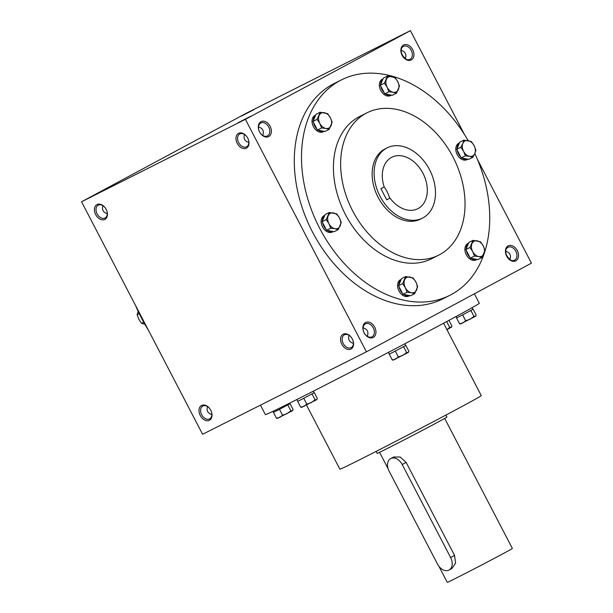 <?xml version="1.0" encoding="UTF-8"?>
<svg xmlns="http://www.w3.org/2000/svg" width="613" height="613" viewBox="0 0 613 613"><rect width="100%" height="100%" fill="white"/><g stroke="black" fill="none" stroke-linecap="round" stroke-linejoin="round"><path stroke-width="0.92" d="M514.629 260.157A7.256 5.18 -116.7 0 1 514.537 260.203A7.256 5.18 -116.7 0 1 506.645 256.058A7.256 5.18 -116.7 0 1 508.016 247.246A7.256 5.18 -116.7 0 1 515.878 251.338A7.256 5.18 -116.7 0 1 514.629 260.157M505.648 251.207C509.993 252.548 511.403 255.376 509.87 259.705M515.862 260.809A8.39 5.992 -116.7 0 1 505.48 252.112A8.39 5.992 -116.7 0 1 514.621 247.192A8.39 5.992 -116.7 0 1 515.862 260.809M410.051 59.277A7.256 5.18 -116.7 0 1 409.967 59.323A7.256 5.18 -116.7 0 1 402.074 55.178A7.256 5.18 -116.7 0 1 403.446 46.366A7.256 5.18 -116.7 0 1 411.3 50.458A7.256 5.18 -116.7 0 1 410.051 59.277M411.285 59.928A8.39 5.992 -116.7 0 1 400.902 51.224A8.39 5.992 -116.7 0 1 410.051 46.312A8.39 5.992 -116.7 0 1 411.285 59.928M353.41 343.341C349.303 342.085 347.855 339.41 349.058 335.334M372.06 336.775A7.256 5.18 -116.7 0 1 371.968 336.821A7.256 5.18 -116.7 0 1 364.084 332.675A7.256 5.18 -116.7 0 1 365.448 323.863A7.256 5.18 -116.7 0 1 373.309 327.947A7.256 5.18 -116.7 0 1 372.06 336.775M373.294 337.426A8.39 5.992 -116.7 0 1 362.911 328.721A8.39 5.992 -116.7 0 1 372.053 323.81A8.39 5.992 -116.7 0 1 373.294 337.426M248.832 142.461C244.733 141.205 243.284 138.53 244.487 134.454M267.49 135.894A7.256 5.18 -116.7 0 1 267.398 135.94A7.256 5.18 -116.7 0 1 259.506 131.795A7.256 5.18 -116.7 0 1 260.877 122.983A7.256 5.18 -116.7 0 1 268.739 127.067A7.256 5.18 -116.7 0 1 267.49 135.894M268.724 136.546A8.39 5.992 -116.7 0 1 258.341 127.841A8.39 5.992 -116.7 0 1 267.483 122.929A8.39 5.992 -116.7 0 1 268.724 136.546M403.17 56.197A8.39 5.869 61.7 0 1 401.668 53.392M405.492 58.358A7.256 5.073 61.7 0 1 403.109 56.105A7.256 5.073 61.7 0 1 401.707 53.5A7.256 5.073 61.7 0 1 401.147 50.343M401.071 50.327C405.423 51.668 406.833 54.496 405.3 58.825M507.748 257.077A8.39 5.869 61.7 0 1 506.238 254.272M510.07 259.238A7.256 5.073 61.7 0 1 507.679 256.985A7.256 5.073 61.7 0 1 506.277 254.38A7.256 5.073 61.7 0 1 505.717 251.23M258.51 126.945C262.854 128.286 264.264 131.113 262.732 135.442M363.08 327.825C367.425 329.166 368.834 331.993 367.31 336.322M102.93 205.692C101.727 209.769 103.176 212.443 107.283 213.699M207.508 406.572C206.297 410.649 207.753 413.323 211.853 414.58M449.835 295.32L442.624 298.952A120.585 86.157 -116.7 0 1 311.979 231.001A120.585 86.157 -116.7 0 1 332.744 84.287A120.585 86.157 -116.7 0 1 334.208 83.521L341.418 79.897A120.585 86.157 63.3 0 0 339.947 80.663A120.585 86.157 63.3 0 0 319.189 227.369A120.585 86.157 63.3 0 0 449.835 295.32A120.585 86.157 63.3 0 0 474.83 153.518M410.404 30.65L245.399 119.328L81.56 201.777L246.572 113.098L410.404 30.65L464.585 134.737M477.45 159.449L531.44 263.153L366.428 351.824L245.399 119.328M366.428 351.824L202.596 434.272L81.56 201.777M104.808 219.416A8.39 5.869 -118.3 0 0 106.808 210.765A8.39 5.869 -118.3 0 0 105.183 207.753A8.39 5.869 -118.3 0 0 96.325 205.018A8.39 5.869 -118.3 0 0 95.996 215.163A8.39 5.869 -118.3 0 0 104.808 219.416M238.61 133.305A8.39 5.869 61.7 0 1 246.732 136.515A8.39 5.869 61.7 0 1 248.357 139.534A8.39 5.869 61.7 0 1 245.675 148.453A8.39 5.869 61.7 0 1 237.009 142.913A8.39 5.869 61.7 0 1 238.61 133.305M209.378 420.296A8.39 5.869 -118.3 0 0 211.378 411.652A8.39 5.869 -118.3 0 0 209.753 408.633A8.39 5.869 -118.3 0 0 200.895 405.898A8.39 5.869 -118.3 0 0 200.566 416.043A8.39 5.869 -118.3 0 0 209.378 420.296M343.188 334.185A8.39 5.869 61.7 0 1 351.31 337.395A8.39 5.869 61.7 0 1 352.927 340.414A8.39 5.869 61.7 0 1 350.253 349.333A8.39 5.869 61.7 0 1 341.587 343.793A8.39 5.869 61.7 0 1 343.188 334.185M98.685 192.773L111.367 186.268L98.685 192.773M250.717 116.263L238.036 122.776L250.717 116.263M241.246 116.163L253.935 109.65L241.246 116.163M393.285 39.646L380.604 46.159L393.285 39.646M135.55 305.481A120.585 86.157 63.3 0 0 148.415 330.185M367.011 112.8L359.8 116.424A79.69 56.94 63.3 0 0 358.835 116.93A79.69 56.94 63.3 0 0 345.111 213.891A79.69 56.94 63.3 0 0 431.452 258.793L438.655 255.169A79.69 56.94 63.3 0 0 453.697 158.384A79.69 56.94 63.3 0 0 367.011 112.8A79.69 56.94 63.3 0 0 366.038 113.305A79.69 56.94 63.3 0 0 352.322 210.259A79.69 56.94 63.3 0 0 438.655 255.169M468.133 140.599A8.39 5.992 63.3 0 0 462.853 143.434L463.903 140.109L471.42 141.565L474.125 145.626L475.895 150.154L474.837 153.488A8.39 5.992 63.3 0 0 474.125 145.626A8.39 5.992 63.3 0 0 468.133 140.599A120.585 86.157 63.3 0 0 341.418 79.897M387.125 147.871L385.156 148.859A39.324 28.091 63.3 0 0 384.68 149.105A39.324 28.091 63.3 0 0 377.907 196.949A39.324 28.091 63.3 0 0 420.51 219.109L422.48 218.113A39.324 28.091 63.3 0 0 429.897 170.36A39.324 28.091 63.3 0 0 387.125 147.871A39.324 28.091 63.3 0 0 386.642 148.116A39.324 28.091 63.3 0 0 379.876 195.961A39.324 28.091 63.3 0 0 422.48 218.113M380.903 188.689L386.719 199.853L389.991 198.091A28.834 20.604 63.3 0 0 417.76 208.749A28.834 20.604 63.3 0 0 423.2 173.732A28.834 20.604 63.3 0 0 391.837 157.234A28.834 20.604 63.3 0 0 384.182 186.934L380.903 188.689M306.523 405.093L339.901 469.213A79.69 1.073 -27.5 0 0 411.085 433.36A79.69 1.073 -27.5 0 0 481.274 395.615L443.59 323.227M260.456 405.155L265.383 414.626A120.585 1.617 -27.5 0 0 373.087 360.383A120.585 1.617 -27.5 0 0 479.305 303.266L474.385 293.811M389.707 198.237A28.834 20.604 63.3 0 0 384.152 186.842M386.673 199.761L389.991 198.091M352.889 340.299A7.256 5.073 61.7 0 1 351.203 347.625A7.256 5.073 61.7 0 1 343.303 343.64A7.256 5.073 61.7 0 1 344.337 334.851A7.256 5.073 61.7 0 1 344.422 334.805A7.256 5.073 61.7 0 1 351.379 337.495M209.83 408.725A7.256 5.073 -118.3 0 0 202.788 406.082A7.256 5.073 -118.3 0 0 201.715 414.817A7.256 5.073 -118.3 0 0 209.569 418.909A7.256 5.073 -118.3 0 0 209.654 418.863A7.256 5.073 -118.3 0 0 211.332 411.538M248.319 139.419A7.256 5.073 61.7 0 1 246.633 146.745A7.256 5.073 61.7 0 1 238.733 142.76A7.256 5.073 61.7 0 1 239.767 133.971A7.256 5.073 61.7 0 1 239.852 133.925A7.256 5.073 61.7 0 1 246.809 136.615M105.252 207.845A7.256 5.073 -118.3 0 0 98.218 205.202A7.256 5.073 -118.3 0 0 97.145 213.937A7.256 5.073 -118.3 0 0 104.999 218.029A7.256 5.073 -118.3 0 0 105.084 217.983A7.256 5.073 -118.3 0 0 106.762 210.657M450.616 557.516L402.205 464.516A10.482 7.333 -118.3 0 0 390.688 458.578A10.482 7.333 -118.3 0 0 389.102 471.113L437.513 564.113A10.482 7.333 -118.3 0 0 449.03 570.052A10.482 7.333 -118.3 0 0 450.616 557.516L454.547 555.401L455.589 563.125L451.996 568.458L449.03 570.052M445.896 415.085L446.915 417.047A39.324 0.529 152.5 0 1 436.617 422.84A39.324 0.529 152.5 0 1 398.749 442.67A39.324 0.529 152.5 0 1 377.164 453.359L376.137 451.398M390.688 458.578L393.661 456.984L400.228 457.022L406.135 462.401L454.547 555.401M444.678 418.426L512.368 548.459A36.703 0.49 152.5 0 1 502.752 553.861A36.703 0.49 152.5 0 1 467.412 572.373A36.703 0.49 152.5 0 1 447.268 582.35L438.923 566.32M314.109 392.718L303.734 398.297L306.776 404.143L311.274 402.626L315.082 399.783L316.814 399.622L301.496 407.346M302.194 407.193L300.722 407.185L304.094 406.327L306.776 404.143M303.734 398.297L297.68 401.346L296.945 399.477M298.385 400.986L297.941 401.193M304.699 397.791L303.029 398.649M312.301 393.784L311.075 394.443M297.68 401.346L300.722 407.185M312.04 393.937L315.082 399.783M316.553 399.791L317.335 398.465L314.293 392.619M289.581 403.178L289.895 403.791L279.505 409.338L282.547 415.185L287.045 413.668L290.853 410.825L292.585 410.664L277.275 418.388M277.965 418.242L276.494 418.235L279.865 417.376L282.547 415.185M279.505 409.338L273.452 412.388L273.107 411.269M274.157 412.036L273.712 412.235M280.47 408.833L278.8 409.691M290.064 403.668L293.106 409.507L292.332 410.833M288.072 404.825L286.846 405.484M273.452 412.388L276.494 418.235M287.811 404.978L290.853 410.825M446.946 329.671L449.727 327.426L451.628 327.005L446.969 329.717M447.298 321.235L444.984 322.476M446.946 321.427L445.72 322.086M446.685 321.58L449.727 327.426M451.199 327.434L451.98 326.108L448.977 320.331M472.983 309.312L462.608 314.898L465.65 320.737L470.148 319.227L473.956 316.377L475.688 316.224L460.371 323.948M461.068 323.794L459.597 323.787L462.968 322.928L465.65 320.737M462.608 314.898L456.555 317.94L456.041 316.515M457.26 317.588L456.815 317.787M463.574 314.385L461.903 315.251M471.175 310.385L469.949 311.044M456.555 317.94L459.597 323.787M470.914 310.53L473.956 316.377M475.427 316.385L476.209 315.067L473.167 309.22M404.779 343.801L405.676 345.525L395.285 351.073L398.327 356.919L402.825 355.402L406.634 352.559L408.365 352.398L393.048 360.122M393.745 359.977L392.274 359.969L395.646 359.111L398.327 356.919M395.285 351.073L389.232 354.122L388.527 352.322M389.937 353.77L389.493 353.969M396.251 350.567L394.58 351.425M405.844 345.403L408.886 351.241L408.105 352.567M403.852 346.56L402.626 347.219M389.232 354.122L392.274 359.969M403.592 346.713L406.634 352.559M341.249 222.511L338.207 229.645L334.913 228.68A8.39 5.992 63.3 0 0 340.192 225.845A8.39 5.992 63.3 0 0 339.479 217.983A8.39 5.992 63.3 0 0 333.487 212.956A8.39 5.992 63.3 0 0 328.208 215.799A8.39 5.992 63.3 0 0 328.92 223.661A8.39 5.992 63.3 0 0 334.913 228.68L330.691 228.189L328.92 223.661L326.216 219.6L329.258 212.466L336.775 213.922L339.479 217.983L341.249 222.511M329.258 212.466L325.143 214.542L322.093 221.668L326.568 230.266L334.085 231.722L338.207 229.645M324.829 215.263L324.177 215.592A9.172 6.551 63.3 0 0 324.062 215.653A9.172 6.551 63.3 0 0 322.484 226.818A9.172 6.551 63.3 0 0 332.43 231.982L333.265 231.561M322.093 221.668L326.216 219.6M326.568 230.266L330.691 228.189M327.442 230.434A9.172 6.551 63.3 0 0 333.211 231.553M322.614 222.672A9.172 6.551 63.3 0 0 326.047 229.262M324.783 215.37A9.172 6.551 63.3 0 0 322.453 220.841M417.675 286.577L414.633 293.711L411.338 292.746A8.39 5.992 63.3 0 0 416.618 289.911A8.39 5.992 63.3 0 0 415.905 282.049A8.39 5.992 63.3 0 0 409.913 277.022A8.39 5.992 63.3 0 0 404.634 279.857A8.39 5.992 63.3 0 0 405.346 287.719A8.39 5.992 63.3 0 0 411.338 292.746L407.116 292.255L405.346 287.719L402.641 283.658L405.683 276.524L413.2 277.988L415.905 282.049L417.675 286.577M405.683 276.524L401.569 278.601L398.527 285.735L402.473 293.328L402.994 294.324L410.511 295.78L414.633 293.711M401.254 279.329L400.603 279.658A9.172 6.551 63.3 0 0 400.496 279.712A9.172 6.551 63.3 0 0 398.91 290.876A9.172 6.551 63.3 0 0 408.856 296.048L409.691 295.627M398.527 285.735L402.641 283.658M402.994 294.324L407.116 292.255M403.867 294.493A9.172 6.551 63.3 0 0 409.637 295.612M399.04 286.731A9.172 6.551 63.3 0 0 402.473 293.328M401.216 279.428A9.172 6.551 63.3 0 0 398.879 284.907M484.998 250.395L481.956 257.529L478.661 256.563A8.39 5.992 63.3 0 0 483.948 253.728A8.39 5.992 63.3 0 0 483.228 245.867A8.39 5.992 63.3 0 0 477.236 240.84A8.39 5.992 63.3 0 0 471.956 243.683A8.39 5.992 63.3 0 0 472.669 251.545A8.39 5.992 63.3 0 0 478.661 256.563L474.439 256.073L472.669 251.545L469.964 247.483L473.006 240.35L480.523 241.806L483.228 245.867L484.998 250.395M473.006 240.35L468.891 242.419L465.849 249.552L469.796 257.146L470.317 258.142L477.834 259.606L481.956 257.529M468.577 243.146L467.926 243.476A9.172 6.551 63.3 0 0 467.819 243.537A9.172 6.551 63.3 0 0 466.24 254.694A9.172 6.551 63.3 0 0 476.178 259.866L477.014 259.445M465.849 249.552L469.964 247.483M470.317 258.142L474.439 256.073M471.19 258.318A9.172 6.551 63.3 0 0 476.96 259.437M466.37 250.556A9.172 6.551 63.3 0 0 469.796 257.146M468.539 243.254A9.172 6.551 63.3 0 0 466.202 248.725M474.837 153.488L472.853 157.288L469.558 156.323A8.39 5.992 63.3 0 0 474.837 153.488M463.903 140.109L459.788 142.178L456.746 149.311L460.692 156.905L461.214 157.901L468.73 159.365L472.853 157.288M462.853 143.434A8.39 5.992 63.3 0 0 463.566 151.304A8.39 5.992 63.3 0 0 469.558 156.323L465.336 155.832L463.566 151.304L460.861 147.243L462.853 143.434M459.474 142.906L458.823 143.235A9.172 6.551 63.3 0 0 458.716 143.296A9.172 6.551 63.3 0 0 457.129 154.453A9.172 6.551 63.3 0 0 467.075 159.625L467.911 159.204M456.746 149.311L460.861 147.243M461.214 157.901L465.336 155.832M462.087 158.077A9.172 6.551 63.3 0 0 467.857 159.196M457.26 150.315A9.172 6.551 63.3 0 0 460.692 156.905M459.436 143.013A9.172 6.551 63.3 0 0 457.099 148.484M399.469 86.096L396.427 93.23L393.132 92.264A8.39 5.992 63.3 0 0 398.412 89.421A8.39 5.992 63.3 0 0 397.699 81.56A8.39 5.992 63.3 0 0 391.707 76.541A8.39 5.992 63.3 0 0 386.428 79.376A8.39 5.992 63.3 0 0 387.14 87.238A8.39 5.992 63.3 0 0 393.132 92.264L388.91 91.766L387.14 87.238L384.435 83.176L387.477 76.043L394.994 77.506L397.699 81.56L399.469 86.096M387.477 76.043L383.363 78.119L380.313 85.253L384.267 92.847L384.788 93.843L392.305 95.299L396.427 93.23M383.048 78.847L382.397 79.177A9.172 6.551 63.3 0 0 382.282 79.23A9.172 6.551 63.3 0 0 380.704 90.395A9.172 6.551 63.3 0 0 390.65 95.567L391.485 95.145M380.313 85.253L384.435 83.176M384.788 93.843L388.91 91.766M385.661 94.011A9.172 6.551 63.3 0 0 391.431 95.13M380.834 86.249A9.172 6.551 63.3 0 0 384.267 92.847M383.002 78.947A9.172 6.551 63.3 0 0 380.673 84.425M332.146 122.271L329.097 129.404L325.809 128.439A8.39 5.992 63.3 0 0 331.089 125.604A8.39 5.992 63.3 0 0 330.376 117.742A8.39 5.992 63.3 0 0 324.384 112.715A8.39 5.992 63.3 0 0 319.105 115.558A8.39 5.992 63.3 0 0 319.817 123.42A8.39 5.992 63.3 0 0 325.809 128.439L321.587 127.948L319.817 123.42L317.113 119.359L320.155 112.225L327.671 113.681L330.376 117.742L332.146 122.271M320.155 112.225L316.04 114.294L312.99 121.428L313.511 122.431L317.465 130.025L324.982 131.481L329.097 129.404M315.726 115.022L315.074 115.351A9.172 6.551 63.3 0 0 314.959 115.413A9.172 6.551 63.3 0 0 313.381 126.577A9.172 6.551 63.3 0 0 323.319 131.741L324.162 131.32M312.99 121.428L317.113 119.359M317.465 130.025L321.587 127.948M318.339 130.194A9.172 6.551 63.3 0 0 324.108 131.312M313.511 122.431A9.172 6.551 63.3 0 0 316.944 129.021M315.68 115.129A9.172 6.551 63.3 0 0 313.35 120.6M143.718 322.285L141.58 323.358L144.867 324.323M138.163 311.442L137.105 314.768L138.875 319.304L141.58 323.358M139.251 313.687L137.105 314.768M406.135 462.401L402.205 464.516M388.098 468.692L379.577 452.317M314.124 392.749L313.312 391.186M472.998 309.343L472.125 307.665"/></g></svg>
